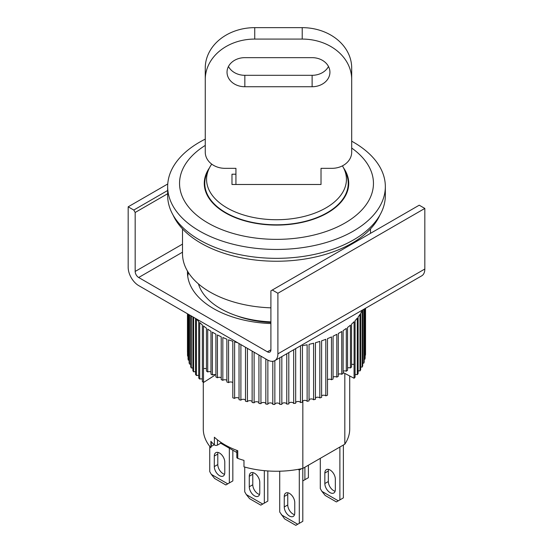 <?xml version="1.0" encoding="UTF-8"?>
<svg xmlns="http://www.w3.org/2000/svg" width="553" height="553" viewBox="0 0 553 553"><rect width="100%" height="100%" fill="white"/><g stroke="black" fill="none" stroke-linecap="round" stroke-linejoin="round"><path stroke-width="0.83" d="M324.839 483.543A7.424 4.286 -120 0 0 328.074 491.009A7.424 4.286 -120 0 0 333.798 493A7.424 4.286 -120 0 0 335.332 489.605L335.332 479.098A7.424 4.286 -120 0 0 332.09 471.633A7.424 4.286 -120 0 0 326.374 469.642A7.424 4.286 -120 0 0 324.839 473.043L324.839 483.543L328.337 481.525A7.424 4.286 -120 0 0 335.104 491.23M339.881 447.031L339.881 499.905L338.291 500.818L321.874 491.34L320.291 488.596L320.291 458.34M328.558 469.393A7.424 4.286 -120 0 0 328.337 471.025L328.337 481.525M338.291 500.818L336.383 501.924L325.185 495.46L321.874 491.34M339.881 499.905L343.378 497.88L343.378 445.013M249.279 486.778A7.424 4.286 -120 0 0 252.514 494.244A7.424 4.286 -120 0 0 258.237 496.228A7.424 4.286 -120 0 0 259.772 492.834L259.772 482.334A7.424 4.286 -120 0 0 256.53 474.861A7.424 4.286 -120 0 0 250.813 472.877A7.424 4.286 -120 0 0 249.279 476.271L249.279 486.778L252.776 484.753A7.424 4.286 -120 0 0 259.544 494.465M264.32 470.658L264.32 503.133L262.73 504.053L246.32 494.576L244.73 491.824L244.73 467.064M253.004 472.621A7.424 4.286 -120 0 0 252.776 474.253L252.776 484.753M262.73 504.053L260.822 505.152L249.624 498.688L246.32 494.576M264.32 503.133L267.818 501.115L267.818 470.949M302.802 468.426L302.802 521.313L299.297 523.332L299.297 470.009L301.592 468.688M287.982 492.82A7.424 4.286 -120 0 0 287.754 494.451L287.754 504.951A7.424 4.286 -120 0 0 294.528 514.656M279.714 471.204L279.714 512.023L284.608 518.887L295.8 525.35L299.297 523.332M299.297 470.009L298.164 469.359M287.754 494.451L284.256 496.47A7.424 4.286 60 0 1 285.797 493.069A7.424 4.286 60 0 1 291.514 495.059A7.424 4.286 60 0 1 294.756 502.525L294.756 513.032A7.424 4.286 60 0 1 293.214 516.426A7.424 4.286 60 0 1 287.498 514.442A7.424 4.286 60 0 1 284.256 506.97L287.754 504.951M284.256 496.47L284.256 506.97M297.714 524.244L281.297 514.767M206.442 368.768A2.475 1.431 0 0 0 203.511 368.74L203.511 382.476L214.474 375.501L214.474 374.581M215.905 375.003A2.475 1.431 0 0 0 212.38 374.975L212.38 332.159A89.047 51.408 0 0 0 213.534 332.844A89.047 51.408 0 0 0 215.905 334.164L215.905 376.98A89.047 51.408 180 0 0 217.419 377.768L217.419 334.952A89.047 51.408 0 0 0 221.214 336.791L221.214 379.607A89.047 51.408 180 0 0 222.831 380.326L222.831 337.51A89.047 51.408 0 0 0 226.861 339.169L226.861 381.985A89.047 51.408 180 0 0 228.569 382.635L228.569 339.819A89.047 51.408 0 0 0 232.813 341.284L232.813 397.835A89.047 51.408 0 0 0 234.61 398.402L234.61 341.858A89.047 51.408 0 0 0 237.728 342.77M239.034 343.524L239.034 399.681A89.047 51.408 0 0 0 240.901 400.165L240.901 344.602M245.491 347.249L245.491 401.229A89.047 51.408 0 0 0 247.419 401.63L247.419 348.362M252.133 351.086L252.133 402.487A89.047 51.408 0 0 0 254.11 402.798L254.11 352.226M258.928 355.012L258.928 403.441A89.047 51.408 0 0 0 260.94 403.655L260.94 356.173M265.834 358.994L265.834 404.077A89.047 51.408 0 0 0 267.866 404.208L267.866 360.162M272.802 361.296L272.802 404.402A89.047 51.408 0 0 0 274.848 404.443L274.848 360.625A14.841 8.572 60 0 1 267.403 359.906L138.672 285.583A14.841 8.572 60 0 1 128.178 267.403L128.178 206.815L167.759 183.962M279.797 357.77L279.797 404.416A89.047 51.408 0 0 0 281.836 404.354L281.836 356.588M286.765 353.747L286.765 404.105A89.047 51.408 0 0 0 288.797 403.96L288.797 352.572M293.671 349.759L293.671 403.483A89.047 51.408 0 0 0 295.675 403.241L295.675 348.597M300.065 346.067A89.047 51.408 0 0 0 300.479 345.998L300.479 402.549A89.047 51.408 0 0 0 302.443 402.218L302.443 345.666A89.047 51.408 0 0 0 307.129 344.761L307.129 401.312A89.047 51.408 0 0 0 309.044 400.89L309.044 344.339A89.047 51.408 0 0 0 313.599 343.226L313.599 399.778A89.047 51.408 0 0 0 315.445 399.273L315.445 342.722A89.047 51.408 0 0 0 319.834 341.401L319.834 397.953A89.047 51.408 0 0 0 321.611 397.365L321.611 340.814A89.047 51.408 0 0 0 325.807 339.3L325.807 395.851A89.047 51.408 0 0 0 327.494 395.188L327.494 338.636A89.047 51.408 0 0 0 331.468 336.936L331.468 379.752A2.475 1.431 0 0 0 327.494 379.78M343.13 372.515L354.079 378.259L354.093 321.708A89.047 51.408 0 0 1 351.549 324.162L351.549 366.978A89.047 51.408 180 0 1 350.429 367.966L350.429 325.15A89.047 51.408 0 0 1 347.561 327.473L347.561 370.289A89.047 51.408 180 0 1 346.302 371.222L346.302 328.406A89.047 51.408 0 0 1 343.13 330.597L343.13 373.413A89.047 51.408 180 0 1 341.754 374.291L341.754 331.468A89.047 51.408 0 0 1 338.284 333.507L338.284 376.323A89.047 51.408 180 0 1 336.798 377.139L336.798 334.316A89.047 51.408 0 0 1 333.065 336.196L333.065 379.012A89.047 51.408 180 0 1 331.468 379.752M351.549 364.545A2.475 1.431 0 0 1 354.079 364.524L354.079 378.259A2.475 1.431 0 0 0 354.079 378.259A89.047 51.408 0 0 0 355.081 377.222L355.081 320.671A89.047 51.408 0 0 0 357.286 318.12L357.286 374.671A89.047 51.408 0 0 0 358.123 373.593L358.123 317.042A89.047 51.408 0 0 0 359.975 314.394L359.975 370.939A89.047 51.408 0 0 0 360.667 369.833L360.667 313.281A89.047 51.408 0 0 0 362.146 310.558L362.146 367.102A89.047 51.408 0 0 0 362.685 365.968L362.685 309.915M363.798 309.272L363.798 363.183A89.047 51.408 0 0 0 364.178 362.021L364.178 309.051M364.904 308.629L364.904 359.194A89.047 51.408 0 0 0 365.125 358.019L365.125 308.505M365.471 308.304L365.471 355.171A89.047 51.408 0 0 0 365.533 353.989L365.533 308.27M270.901 322.475A73.217 42.27 180 0 1 236.228 315.632M188.449 272.664A89.047 51.408 0 0 0 187.73 276.293A89.047 51.408 0 0 1 188.449 272.664M212.38 374.975A89.047 51.408 180 0 1 210.976 374.118L210.976 331.302A89.047 51.408 0 0 1 207.728 329.146L207.728 371.962A89.047 51.408 180 0 1 206.442 371.042L206.442 328.226A89.047 51.408 0 0 1 203.497 325.931L203.497 382.482A2.475 1.431 0 0 0 203.497 382.482A89.047 51.408 0 0 1 202.35 381.501L202.35 324.957A89.047 51.408 0 0 1 199.723 322.53L199.723 379.082A2.475 1.431 0 0 1 202.35 379.102M210.976 371.989A2.475 1.431 0 0 0 207.728 371.962M232.813 382.669A2.475 1.431 0 0 0 228.569 382.635M226.861 380.36A2.475 1.431 0 0 0 222.831 380.326M221.214 377.803A2.475 1.431 0 0 0 217.419 377.768M198.707 375.542A2.475 1.431 0 0 0 196.419 375.522L196.419 318.977A89.047 51.408 0 0 0 198.707 321.507L198.707 378.058A89.047 51.408 0 0 0 199.723 379.082M195.548 318.417L195.548 374.457A89.047 51.408 0 0 0 196.419 375.522M195.548 371.844A2.475 1.431 0 0 0 193.612 371.83L193.612 317.298M192.886 316.883L192.886 370.724A89.047 51.408 0 0 0 193.612 371.83M192.886 368.028A2.475 1.431 0 0 0 191.317 368.015L191.317 315.97M190.744 315.645L190.744 366.881A89.047 51.408 0 0 0 191.317 368.015M190.744 364.123A2.475 1.431 0 0 0 189.541 364.109L189.541 314.947M189.126 314.712L189.126 362.955A89.047 51.408 0 0 0 189.541 364.109M189.126 360.141A2.475 1.431 0 0 0 188.303 360.134L188.303 314.235M188.048 314.083L188.048 358.966A89.047 51.408 0 0 0 188.303 360.134M188.048 356.125A2.475 1.431 0 0 0 187.612 356.118L187.612 313.834M187.515 313.779L187.515 354.943A89.047 51.408 0 0 0 187.612 356.118M187.515 352.081A2.475 1.431 0 0 0 187.467 352.081L187.467 313.751M365.471 355.171A2.475 1.431 0 0 0 365.125 355.178M364.904 359.194A2.475 1.431 0 0 0 364.178 359.201M363.798 363.183A2.475 1.431 0 0 0 362.685 363.19M362.146 367.102A2.475 1.431 0 0 0 360.667 367.116M359.975 370.939A2.475 1.431 0 0 0 358.123 370.959M357.286 374.671A2.475 1.431 0 0 0 355.081 374.685M350.429 367.966A2.475 1.431 0 0 0 347.561 367.987M346.302 371.222A2.475 1.431 0 0 0 343.13 371.25M341.754 374.291A2.475 1.431 0 0 0 338.284 374.319M336.798 377.139A2.475 1.431 0 0 0 333.065 377.167M325.807 395.851A2.475 1.431 0 0 0 321.611 395.886M319.834 397.953A2.475 1.431 0 0 0 317.622 397.199A2.475 1.431 0 0 0 315.445 397.987M313.599 399.778A2.475 1.431 0 0 0 311.298 398.927A2.475 1.431 0 0 0 309.044 399.812M307.129 401.312A2.475 1.431 0 0 0 304.765 400.358A2.475 1.431 0 0 0 302.443 401.347M300.479 402.549A2.475 1.431 0 0 0 298.053 401.485A2.475 1.431 0 0 0 295.675 402.591M293.671 403.483A2.475 1.431 0 0 0 291.203 402.314A2.475 1.431 0 0 0 288.797 403.524M286.765 404.105A2.475 1.431 0 0 0 284.27 402.826A2.475 1.431 0 0 0 281.836 404.146M279.797 404.416A2.475 1.431 0 0 0 277.295 403.019A2.475 1.431 0 0 0 274.848 404.443M272.802 404.25A2.475 1.431 0 0 0 270.369 402.895A2.475 1.431 0 0 0 267.866 404.208M265.834 403.697A2.475 1.431 0 0 0 263.415 402.46A2.475 1.431 0 0 0 260.94 403.655M258.928 402.833A2.475 1.431 0 0 0 256.544 401.706A2.475 1.431 0 0 0 254.11 402.798M252.133 401.665A2.475 1.431 0 0 0 249.797 400.649A2.475 1.431 0 0 0 247.419 401.63M245.491 400.199A2.475 1.431 0 0 0 243.216 399.287A2.475 1.431 0 0 0 240.901 400.165M239.034 398.443A2.475 1.431 0 0 0 236.843 397.628A2.475 1.431 0 0 0 234.61 398.402M182.504 228.887L182.504 253.668A93.996 54.27 0 0 0 210.036 292.046A93.996 54.27 0 0 0 270.901 307.841M351.694 141.195A108.837 62.835 180 0 1 353.457 142.19A108.837 62.835 180 0 1 385.337 186.617A108.837 62.835 180 0 1 353.457 231.05A108.837 62.835 180 0 1 199.543 231.05A108.837 62.835 180 0 1 167.663 186.617A108.837 62.835 180 0 1 199.543 142.19A108.837 62.835 180 0 1 205.26 139.114M167.663 186.617L167.663 195.506A108.837 62.835 0 0 0 199.543 239.94A108.837 62.835 0 0 0 318.148 253.557A108.837 62.835 0 0 0 385.337 195.506L385.337 186.617M351.694 148.045A96.962 55.984 180 0 1 345.065 222.97A96.962 55.984 180 0 1 209.317 223.751A96.962 55.984 180 0 1 205.26 145.411M343.565 167.905A72.229 41.703 180 0 1 348.729 183.389A72.229 41.703 180 0 1 304.143 221.912A72.229 41.703 180 0 1 225.43 212.877A72.229 41.703 180 0 1 204.271 183.389A72.229 41.703 180 0 1 209.435 167.905M344.077 168.955L345.819 172.73A71.731 41.413 180 0 1 348.231 183.389A71.731 41.413 180 0 1 303.95 221.649A71.731 41.413 180 0 1 225.776 212.67A71.731 41.413 180 0 1 204.769 183.389A71.731 41.413 180 0 1 207.181 172.73L208.923 168.955A69.934 40.376 0 0 0 227.048 207.9A69.934 40.376 0 0 0 311.422 214.329A69.934 40.376 0 0 0 344.077 168.955A69.934 40.376 0 0 0 342.418 165.865M243.852 184.488L235.931 184.488L235.931 168.333L225.05 168.333A19.79 16.155 -0 0 1 205.26 152.172L205.26 68.04A49.473 40.39 -0 0 1 254.733 27.65L302.221 27.65A49.473 40.39 -0 0 1 351.694 68.04L351.694 152.172A19.79 16.155 -0 0 1 331.911 168.333L321.023 168.333L321.023 184.488L231.977 184.488L231.977 174.209L235.931 174.209M231.977 184.488L231.977 174.209M211.73 164.123A69.934 40.376 0 0 0 208.923 168.955M344.816 373.399L344.816 444.183L302.837 468.419A73.217 42.27 180 0 1 243.977 466.85L243.977 460.386A73.217 42.27 0 0 1 237.749 458.382L237.749 450.702A73.217 42.27 180 0 1 224.725 444.73A73.217 42.27 180 0 1 214.377 437.216L214.377 444.889A73.217 42.27 0 0 1 210.9 441.287L210.9 447.75A73.217 42.27 180 0 1 203.283 428.976L203.283 382.303M198.458 283.917A79.155 45.699 0 0 0 220.529 308.609A79.155 45.699 0 0 0 270.901 321.874M344.816 444.183A73.217 42.27 0 0 0 349.717 428.976L349.717 375.971M214.218 444.736L211.274 446.437A1.977 1.141 0 0 0 210.9 446.741M302.837 468.419L302.837 400.911M237.749 458.382A1.977 1.141 180 0 1 236.815 457.407L236.815 450.363M236.815 452.52L220.702 443.216L217.46 445.089A1.977 1.141 180 0 1 214.377 444.889M220.702 442.213L220.702 443.216M173.11 215.138A106.86 61.694 0 0 0 200.939 243.168A106.86 61.694 0 0 0 304.482 259.087A106.86 61.694 0 0 0 379.89 215.138M214.294 466.58A7.424 4.286 -120 0 0 217.536 474.045A7.424 4.286 -120 0 0 223.253 476.036A7.424 4.286 -120 0 0 224.788 472.635L224.788 462.135A7.424 4.286 -120 0 0 221.553 454.67A7.424 4.286 -120 0 0 215.836 452.679A7.424 4.286 -120 0 0 214.294 456.08L214.294 466.58L217.792 464.561A7.424 4.286 -120 0 0 224.566 474.267M229.336 448.2L229.336 482.935L227.753 483.854L211.336 474.377L209.746 471.626L209.746 446.347M218.02 452.43A7.424 4.286 -120 0 0 217.792 454.054L217.792 464.561M227.753 483.854L225.838 484.96L214.647 478.497L211.336 474.377M229.336 482.935L232.834 480.916L232.834 450.218M304.897 467.23L304.897 479.707L303.314 480.619L302.802 480.329M303.314 480.619L302.802 480.916M304.897 479.707L308.394 477.688L308.394 465.211M227.027 72.194A17.807 14.544 -0 0 1 244.841 57.657L312.12 57.657A17.807 14.544 -0 0 1 329.927 72.194A17.807 14.544 -0 0 1 312.12 86.738L244.841 86.738A17.807 14.544 -0 0 1 227.027 72.194M228.458 66.484A17.807 14.544 180 0 0 244.841 75.312L312.12 75.312A17.807 14.544 180 0 0 328.496 66.484M205.26 79.466A49.473 40.39 -0 0 1 254.733 39.076L302.221 39.076A49.473 40.39 -0 0 1 351.694 79.466M321.023 184.488L313.109 184.488M277.896 353.844A14.841 8.572 60 0 1 274.827 360.639L421.745 275.816A14.841 8.572 60 0 0 424.822 269.021L277.896 353.844L277.896 293.256L272.304 290.021L270.901 290.83L270.901 349.807A4.949 2.855 60 0 1 269.878 352.067A4.949 2.855 60 0 1 267.403 351.826L270.901 349.807M182.504 252.196L138.672 277.502L267.403 351.826M138.672 277.502A4.949 2.855 60 0 1 135.174 271.447L182.504 244.122M128.178 206.815L133.778 210.05L135.174 212.47L135.174 271.447M424.822 269.021L424.822 208.433L419.222 205.198L272.304 290.021M133.778 210.05L167.663 190.481M424.822 208.433L277.896 293.256M270.901 323.56A89.047 51.408 180 0 1 187.453 272.249A89.047 51.408 180 0 1 187.474 271.088M167.663 193.716L135.174 212.47M328.337 471.025L324.839 473.043M252.776 474.253L249.279 476.271M211.274 446.437L211.274 441.716M217.46 445.089L217.46 439.835M217.792 454.054L214.294 456.08M302.221 27.65L302.221 39.076M254.733 27.65L254.733 39.076M244.841 75.312L244.841 86.738M312.12 86.738L312.12 75.312M370.496 228.887L370.496 233.331M348.231 183.389L348.231 188.262M204.769 183.389L204.769 188.262"/></g></svg>
